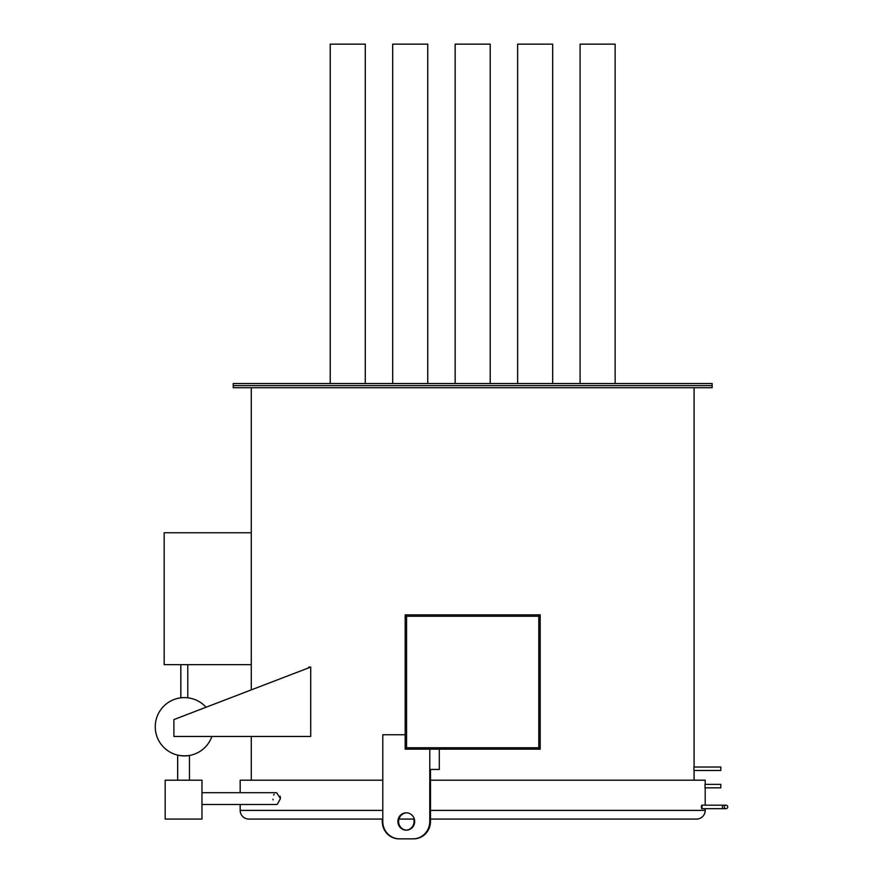 <?xml version="1.0" encoding="UTF-8"?>
<svg xmlns="http://www.w3.org/2000/svg" width="883" height="883" viewBox="0 0 883 883"><rect width="100%" height="100%" fill="white"/><g stroke="black" fill="none" stroke-linecap="round" stroke-linejoin="round"><path stroke-width="1.32" d="M251.28 532.769L164.172 532.769L164.172 664.645L251.28 664.645L251.28 387.714M405.187 614.844L540.175 614.844L540.175 749.148L405.187 749.148L405.187 614.844L406.577 616.235L406.577 747.758L538.796 747.758L540.175 749.148M405.187 749.148L406.577 747.758M538.796 747.758L538.796 616.235L540.175 614.844M724.281 806.919A1.733 1.733 0 0 0 726.014 808.662A1.733 1.733 0 0 0 727.747 806.919A1.733 1.733 0 0 0 726.014 805.186A1.733 1.733 0 0 0 724.281 806.919A1.733 1.733 0 0 1 726.014 805.186A1.733 1.733 0 0 1 727.747 806.919A1.733 1.733 0 0 0 726.014 805.186L722.548 805.186M705.197 787.835L705.197 805.186L722.46 805.186L722.46 808.662L726.014 808.662A1.733 1.733 0 0 0 727.747 806.919M330.231 383.542L330.231 44.15L365.275 44.15L365.275 383.542M392.692 383.542L392.692 44.15L427.747 44.15L427.747 383.542M455.153 383.542L455.153 44.15L490.208 44.15L490.208 383.542M517.626 383.542L517.626 44.15L552.67 44.15L552.67 383.542M580.087 383.542L580.087 44.15L615.142 44.15L615.142 383.542M701.411 806.919C701.61 809.17 701.819 809.17 702.007 806.919C701.819 804.678 701.621 804.678 701.411 806.919M414.668 821.499A8.675 8.389 -90 0 0 406.279 812.824A8.675 8.389 -90 0 0 397.891 821.499A8.675 8.389 -90 0 0 406.279 830.175A8.675 8.389 -90 0 0 414.668 821.499M406.633 812.835A8.675 8.389 -90 0 0 398.597 821.499A8.675 8.389 -90 0 0 406.633 830.163M413.741 819.071A8.675 8.366 -90 0 1 406.346 830.152M201.964 792.691L276.589 792.691L280.474 798.596L277.24 804.402M189.47 780.197L189.47 755.462C185.529 756.014 181.6 755.892 177.671 755.12L177.924 755.186M177.671 780.197L177.671 755.12M272.968 799.225L273.035 799.843M240.176 804.49L240.176 810.395A8.675 8.675 0 0 0 248.851 819.071L382.781 819.071M705.197 808.662L705.197 810.395A8.675 8.675 0 0 1 696.521 819.071L430.485 819.071M414.337 819.071L398.928 819.071M712.128 387.714L233.233 387.714L233.233 383.542L712.128 383.542L712.128 385.628L233.233 385.628L712.128 385.628L712.128 387.714M187.737 755.716L189.47 755.462L187.737 755.716M178.145 755.23L179.37 755.473L178.145 755.23M180.298 755.616L181.28 755.738L180.298 755.616M181.854 755.793L183.509 755.892L181.854 755.793M211.887 736.477A29.15 29.15 0 0 1 155.253 726.764A29.15 29.15 0 0 1 206.059 707.25M310.717 667.073L173.896 719.59L173.896 736.477L310.717 736.477L310.717 667.073L308.807 667.073L308.807 667.802M439.094 769.446L430.485 769.446L439.293 769.446L439.293 749.148M694.082 780.197L694.082 770.484M693.917 767.018L693.917 770.484L720.804 770.484L720.804 767.018L693.917 767.018M694.082 767.018L694.082 387.714M251.28 780.197L251.28 736.477M251.28 689.888L251.28 664.645M705.197 784.369L705.197 780.197L430.485 780.197M382.781 780.197L240.176 780.197L240.176 792.691M705.031 787.835L705.031 784.369L720.804 784.369L720.804 787.835L705.031 787.835M280.386 797.338L280.121 796.168M274.116 794.236L273.642 795.108M430.485 821.499A17.351 16.788 90 0 1 413.697 838.85L412.99 838.85A17.351 16.788 -90 0 0 429.778 821.499L430.485 821.499L430.485 769.446L439.293 769.446M201.964 780.197L165.176 780.197L165.176 819.071L201.964 819.071L201.964 780.197M405.187 734.744L382.781 734.744L382.781 821.499A17.351 16.788 -90 0 0 399.569 838.85L399.006 838.85A17.351 16.733 -90 0 1 382.273 821.499L382.273 819.071M413.134 838.85L399.745 838.85M429.778 821.499L429.778 749.148M412.99 838.85L399.569 838.85M538.796 616.235L406.577 616.235M240.176 810.395L382.781 810.395M430.485 810.395L705.197 810.395M722.548 808.662L726.014 808.662M187.77 697.802L187.77 664.645M722.46 808.662L701.72 808.662M276.589 804.49L201.964 804.49M701.72 805.186L726.014 805.186M180.827 697.824L180.827 664.645"/></g></svg>
